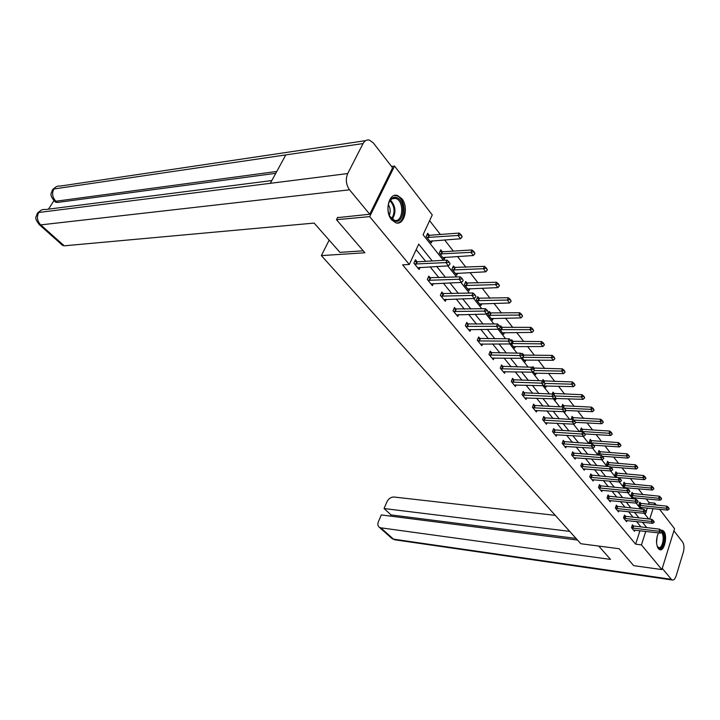 <?xml version="1.0" encoding="UTF-8"?>
<svg xmlns="http://www.w3.org/2000/svg" width="720" height="720" viewBox="0 0 720 720"><rect width="100%" height="100%" fill="white"/><g stroke="black" fill="none" stroke-linecap="round" stroke-linejoin="round"><path stroke-width="1.08" d="M660.942 530.334L662.454 530.289L663.795 531.324C667.89 535.887 664.299 551.844 659.637 549.675L658.35 548.703C655.884 544.185 655.92 538.911 658.467 532.881M391.617 219.807C384.219 211.527 388.917 192.33 397.494 195.516L401.796 198.648C409.032 207.045 404.379 225.936 395.766 222.795L391.617 219.807M391.554 166.455L394.542 166.077L432.27 214.938L423.081 234.756L443.385 260.334M648.495 504.333L649.062 502.578L646.155 498.843M642.879 494.64L638.307 488.763M634.995 484.506L630.27 478.44M626.931 474.138L622.044 467.874M618.66 463.527L613.62 457.047M610.2 452.655L604.998 445.968M601.533 441.513L596.151 434.61M592.65 430.101L587.088 422.964M583.542 418.401L577.791 411.021M574.2 406.404L568.26 398.772M564.624 394.101L558.486 386.208M554.796 381.474L548.442 373.311M544.716 368.523L538.137 360.072M534.357 355.221L527.553 346.473M523.719 341.55L516.672 332.505M512.793 327.519L505.494 318.141M501.561 313.083L494.001 303.372M490.014 298.251L482.175 288.18M478.134 282.987L470.016 272.556M465.912 267.282L457.488 256.464M453.33 251.118L444.591 239.886M440.37 234.468L429.615 220.662M649.062 502.578L654.831 503.154L656.352 505.116M659.574 509.283L674.55 528.687L661.878 569.583L641.439 544.896L645.768 531.387M661.878 569.583L633.69 565.65L619.137 548.721L580.824 543.735L321.354 255.609L329.166 240.147M645.192 514.539L645.813 512.613M646.173 511.497L647.298 508.023M429.291 235.287L427.698 233.271L426.186 236.547L431.262 242.964L432.279 240.759M442.314 251.802L440.757 249.822L439.281 253.08L444.213 259.308L445.167 257.184M454.968 267.84L453.438 265.896L451.998 269.127L456.795 275.184L457.695 273.132M467.253 283.419L465.75 281.511L464.355 284.724L469.017 290.601L469.872 288.63M479.196 298.557L477.729 296.694L476.37 299.88L480.897 305.595L481.707 303.687M490.806 313.281L489.375 311.454L488.043 314.622L492.453 320.175L493.227 318.33M499.716 328.203L499.401 328.95L503.694 334.368L504.423 332.568M500.292 326.808L500.697 325.818L502.11 327.609M510.903 343.467L514.629 348.165L515.331 346.428M511.317 340.776L511.722 339.786L513.099 341.541M522.252 357.786L525.276 361.611L525.951 359.919M522.018 354.474L522.45 353.394L523.8 355.113M533.286 371.709L535.653 374.697L536.292 373.059M532.404 367.884L532.89 366.633L534.222 368.325M544.023 385.254L545.751 387.45L546.363 385.848M542.538 380.934L543.069 379.539L544.374 381.195M554.463 398.439L555.606 399.879L556.191 398.322M552.249 394.056L552.987 392.112L554.274 393.741M564.633 411.264L565.2 411.993L565.758 410.481M561.708 406.926L562.653 404.37L563.913 405.963M573.318 417.888L572.085 416.322L571.113 419.454M582.498 429.516L581.274 427.977L580.212 430.929L580.806 431.676M591.444 440.865L590.247 439.353L589.203 442.287L590.247 443.592M600.183 451.944L599.004 450.45L597.987 453.366L599.445 455.202M608.706 462.753L607.554 461.295L606.555 464.175L608.418 466.533M617.04 473.319L615.906 471.879L614.925 474.741L617.175 477.576M625.176 483.633L624.06 482.211L623.106 485.055L625.716 488.349M626.382 488.412L626.625 487.692M633.123 493.713L632.025 492.318L631.089 495.144L634.05 498.87M634.14 498.879L634.527 497.709M640.899 503.559L639.81 502.191L638.901 504.99L641.853 508.725L642.249 507.501M432.27 260.964L418.734 244.134L409.293 264.483L402.606 264.852L635.616 544.158L639.963 530.712M641.034 527.022L636.606 521.559M633.15 517.311L628.578 511.668M625.095 507.366L620.361 501.534M616.842 497.187L611.955 491.157M608.391 486.756L603.342 480.528M599.733 476.082L594.513 469.638M590.859 465.138L585.459 458.478M581.769 453.924L576.18 447.039M572.445 442.422L566.667 435.303M562.887 430.632L556.911 423.261M553.077 418.536L546.894 410.904M543.015 406.116L536.607 398.223M532.683 393.372L526.05 385.191M522.072 380.286L515.196 371.808M511.164 366.84L504.045 358.056M499.959 353.016L492.588 343.917M488.448 338.814L480.798 329.373M476.595 324.198L468.666 314.406M464.409 309.168L456.174 299.007M451.863 293.688L443.313 283.149M438.948 277.749L430.074 266.805M425.637 261.333L416.169 249.651M417.105 261.81L415.44 259.785L413.892 263.151L419.103 269.487L420.093 267.327M430.461 278.127L428.832 276.138L427.32 279.477L432.387 285.633L433.323 283.554M443.421 293.967L441.837 292.023L440.37 295.326L445.284 301.302L446.166 299.295M456.021 309.348L454.464 307.44L453.033 310.725L457.803 316.53L458.649 314.595M468.261 324.288L466.731 322.425L465.336 325.683L469.98 331.326L470.772 329.454M480.15 338.823L478.656 336.996L477.297 340.227L481.815 345.708L482.571 343.899M491.724 352.944L490.257 351.153L488.934 354.366L493.317 359.694L494.037 357.939M502.974 366.687L501.534 364.932L500.247 368.118L504.522 373.311L505.206 371.601M513.927 380.07L512.514 378.342L511.263 381.501L515.412 386.55L516.069 384.903M524.592 393.093L523.206 391.401L521.982 394.533L526.023 399.447L526.653 397.845M534.969 405.774L533.61 404.109L532.413 407.223L536.364 412.011L536.958 410.445M545.085 418.122L543.753 416.493L542.583 419.58L546.426 424.251L547.002 422.73M554.949 430.164L553.635 428.571L552.501 431.622L556.245 436.176L556.794 434.7M564.561 441.909L563.274 440.334L562.158 443.367L565.812 447.804L566.334 446.364M573.93 453.348L572.67 451.809L571.581 454.815L575.136 459.144L575.64 457.74M583.074 464.517L581.832 462.996L580.77 465.993L584.244 470.214L584.73 468.837M591.993 475.416L590.778 473.922L589.734 476.883L593.127 481.005L593.595 479.673M600.705 486.054L599.499 484.578L598.482 487.521L601.794 491.553L602.244 490.239M609.21 496.431L608.022 494.991L607.032 497.907L610.263 501.84L610.695 500.562M617.508 506.574L616.347 505.152L615.375 508.05L618.534 511.893L618.948 510.642M625.626 516.483L624.474 515.088L623.52 517.959L626.607 521.712L627.012 520.488M633.546 526.167L632.421 524.79L631.485 527.643L634.5 531.306L634.896 530.109M321.354 255.609L364.887 252.756L336.474 219.69L337.707 217.251M336.474 219.69L369.675 216.63L394.542 166.077M635.616 544.158L641.439 544.896M409.293 264.483L369.675 216.63M646.83 527.697L642.429 522.216M638.991 517.95L634.437 512.289M630.972 507.978L626.265 502.128M622.755 497.763L617.895 491.724M614.349 487.305L609.318 481.059M605.727 476.595L600.534 470.133M596.898 465.615L591.525 458.937M587.844 454.365L582.291 447.453M578.565 442.827L572.814 435.681M569.043 430.992L563.094 423.594M559.278 418.851L553.113 411.192M549.252 406.386L542.871 398.457M538.956 393.588L532.35 385.38M528.39 380.448L521.541 371.943M517.527 366.948L510.435 358.128M506.367 353.07L499.014 343.926M494.883 338.805L487.26 329.319M483.075 324.126L475.164 314.289M470.934 309.024L462.717 298.818M458.424 293.472L449.901 282.879M445.545 277.461L436.689 266.454M649.71 519.12L653.076 508.617M654.264 504.909L654.831 503.154M447.786 265.878L456.588 276.966M460.926 282.429L469.404 293.112M473.679 298.494L481.842 308.781M486.063 314.091L493.929 324M498.087 329.238L505.665 338.787M509.769 343.953L517.077 353.16M521.118 358.254L528.174 367.137M532.161 372.159L538.965 380.727M542.898 385.695L549.468 393.957M553.356 398.853L559.692 406.836M563.526 411.669L569.646 419.373M573.435 424.152L579.339 431.595M583.083 436.302L588.789 443.493M592.488 448.155L598.005 455.103M601.659 459.702L606.987 466.416M610.596 470.961L615.753 477.45M619.317 481.941L624.303 488.223M627.822 492.66L632.646 498.735M636.129 503.118L640.791 508.995M644.238 513.333L648.747 519.021M450.09 263.907L448.992 261.873L450.09 263.907L448.479 265.842L417.663 267.732M414.612 264.033L445.905 262.593L447.012 260.127L448.992 261.873M414.675 261.441L417.222 261.81L447.012 260.127M448.479 265.842L445.905 262.593L448.812 262.278M429.876 241.209L460.557 238.761L458.055 235.476L426.915 237.474M460.926 235.161L462.177 236.808L461.106 234.756L458.055 235.476L459.135 233.064L429.444 235.287L426.924 234.945M460.557 238.761L462.177 236.808M461.106 234.756L459.135 233.064M394.938 221.085C392.193 220.212 390.15 217.773 388.8 213.768C387.495 209.07 387.765 204.831 389.61 201.06C391.383 198 393.633 196.803 396.36 197.478C406.053 199.8 404.586 224.244 394.938 221.085M389.763 216.18L394.317 220.275C403.254 223.2 404.622 200.565 395.631 198.423L395.604 198.414C393.084 197.811 391.014 198.918 389.385 201.744L388.593 203.607M396.882 223.011C406.728 222.687 406.368 198.018 396.468 195.732L394.335 195.507M389.34 215.235C390.744 211.536 390.411 207.999 388.341 204.615M661.995 531.846C665.784 534.384 663.858 548.361 659.7 548.352L657.189 546.435M657.306 546.651L659.16 547.659C662.967 547.668 664.794 534.924 661.356 532.431M659.493 549.621L659.637 549.612C664.848 549.576 666.603 531.531 661.527 530.244L661.392 530.208M363.204 250.803L339.939 252.369L314.136 223.083L64.233 245.817L62.361 245.169M363.06 143.559L285.795 154.908L270.315 183.312L347.706 173.556L363.06 143.559C364.671 140.643 366.786 139.491 369.423 140.085L373.32 142.929L392.598 167.805L369.738 214.245L337.509 217.638M347.706 173.556C345.411 179.271 346.023 184.689 349.542 189.81L369.738 214.245M276.777 171.459L55.836 201.231L53.937 200.655L48.501 209.142M275.76 173.322L57.195 202.473L55.269 201.861M271.809 180.558L45.45 209.538C42.66 209.115 40.428 210.096 38.745 212.481L37.125 213.651C36.774 217.287 33.174 216.594 39.321 224.658L38.907 224.298M365.571 140.661L60.246 186.075C57.582 185.715 55.449 186.678 53.865 188.973L52.209 190.206C51.714 193.716 48.645 193.644 54.342 201.015L55.692 202.257M598.752 546.066L610.506 559.413L380.781 527.814L393.516 539.154L671.31 579.303L662.256 568.35M555.282 515.367L393.93 497.007C390.933 497.007 388.602 498.618 386.919 501.84L384.057 508.527L569.691 531.369M671.31 579.303L672.228 579.996C673.794 580.347 675.099 578.97 676.143 575.865L683.325 552.195C684.387 547.965 684.162 544.599 682.659 542.097L673.893 530.793M577.512 540.054L381.303 514.935L378.405 521.694C377.469 524.16 377.757 526.005 379.287 527.247L380.781 527.814M576.036 538.416L391.032 514.908L390.519 516.114M391.032 514.908L384.057 508.527M463.23 280.53L462.159 278.541L463.23 280.53L461.619 282.402L430.974 283.914M428.013 280.314L459.117 279.261L460.197 276.813L462.159 278.541M428.103 277.749L460.197 276.813M461.619 282.402L459.117 279.261L461.979 278.946M475.974 296.649L474.939 294.714L475.974 296.649L474.363 298.476L443.898 299.619M441.027 296.127L471.942 295.425L472.986 292.995L474.939 294.714M441.144 293.589L472.986 292.995M474.363 298.476L471.942 295.425L474.759 295.119M442.854 257.589L473.364 255.528L470.934 252.342L439.983 253.962M473.76 252.036L474.975 253.629L473.94 251.64L470.934 252.342L471.978 249.957L442.467 251.802L440.01 251.451M473.364 255.528L474.975 253.629M473.94 251.64L471.978 249.957M455.463 273.492L485.793 271.809L483.435 268.713L452.664 269.973M486.216 268.416L487.395 269.964L486.387 268.02L483.435 268.713L484.452 266.346L452.727 267.489M485.793 271.809L487.395 269.964M486.387 268.02L484.452 266.346M488.34 312.3L487.341 310.419L488.34 312.3L486.738 314.082L456.453 314.883M453.654 311.49L484.389 311.112L485.406 308.709L487.341 310.419M453.798 308.961L485.406 308.709M486.738 314.082L484.389 311.112L487.17 310.815M500.355 327.501L499.383 325.665L500.355 327.501L498.762 329.229L468.648 329.706M465.939 326.412L496.476 326.349L497.466 323.964L499.383 325.665M466.092 323.91L497.466 323.964M498.762 329.229L496.476 326.349L499.221 326.061M512.028 342.27L511.083 340.47L512.028 342.27L510.435 343.953L480.51 344.124M477.873 340.911L508.221 341.154L509.184 338.787L511.083 340.47M478.053 338.436L509.184 338.787M510.435 343.953L508.221 341.154L510.921 340.866M467.703 288.954L497.862 287.622L495.567 284.616L464.994 285.525M498.321 284.319L499.464 285.822L498.483 283.923L495.567 284.616L496.566 282.258L465.075 283.068M497.862 287.622L499.464 285.822M498.483 283.923L496.566 282.258M479.61 303.975L509.589 302.976L507.357 300.06L476.973 300.645M510.066 299.763L511.182 301.23L510.228 299.376L507.357 300.06L508.329 297.72L477.081 298.206M509.589 302.976L511.182 301.23M510.228 299.376L508.329 297.72M491.193 318.591L520.983 317.907L518.814 315.063L488.628 315.351M521.487 314.784L522.567 316.206L521.649 314.397L518.814 315.063L519.759 312.75L488.754 312.93M520.983 317.907L522.567 316.206M521.649 314.397L519.759 312.75M523.377 356.625L522.45 354.87L523.377 356.625L521.793 358.263L492.039 358.137M489.474 355.023L519.633 355.545L520.569 353.187L523.53 355.077L523.224 355.851M489.672 352.566L520.569 353.187M521.793 358.263L519.633 355.545L522.297 355.257M502.452 332.802L532.062 332.415L529.956 329.661L499.959 329.652M532.593 329.373L533.646 330.759L532.746 328.995L529.956 329.661L530.874 327.357L500.436 327.312M532.062 332.415L533.646 330.759M532.746 328.995L530.874 327.357M534.483 373.221L563.526 373.635L561.591 371.088L534.411 370.557L533.511 368.865L534.402 370.575L532.827 372.177L503.262 371.781M500.76 368.739L530.73 369.531L531.639 367.2L533.511 368.865M500.976 366.309L531.639 367.2M532.827 372.177L530.73 369.531L533.358 369.252M513.414 346.635L542.835 346.536L540.792 343.845L510.984 343.566M543.393 343.575L544.41 344.916L543.537 343.188L540.792 343.845L541.683 341.559L511.731 341.298M542.835 346.536L544.41 344.916M543.537 343.188L541.683 341.559M545.13 384.156L544.257 382.473L545.13 384.156L543.564 385.713L514.179 385.056M511.749 382.095L541.521 383.139L542.412 380.817L544.257 382.473M511.983 379.692L542.412 380.817M543.564 385.713L541.521 383.139L544.113 382.86M524.088 360.099L553.32 360.27L551.331 357.651L552.204 355.392L523.53 355.077M553.896 357.381L554.886 358.695L554.04 357.003L551.331 357.651L522.711 357.309M553.32 360.27L554.886 358.695M554.04 357.003L552.204 355.392M555.57 397.359L554.724 395.721L555.57 397.359L554.004 398.88L524.808 397.971M522.441 395.1L552.024 396.378L552.888 394.074L554.724 395.721M522.693 392.715L552.888 394.074M554.004 398.88L552.024 396.378L554.58 396.108M564.12 370.827L565.092 372.096L564.264 370.449L561.591 371.088L562.437 368.847L532.548 368.01M563.526 373.635L565.092 372.096M564.264 370.449L562.437 368.847M565.731 410.22L564.912 408.618L565.731 410.22L564.174 411.696L535.167 410.562M532.863 407.754L562.239 409.257L563.094 406.98L564.912 408.618M533.115 405.396L563.094 406.98M564.174 411.696L562.239 409.257L564.768 408.996M544.608 385.992L573.471 386.649L571.581 384.174L572.409 381.942L542.565 380.844M574.074 383.913L575.019 385.155L574.218 383.544L571.581 384.174L545.013 383.436M573.471 386.649L575.019 385.155M574.218 383.544L572.409 381.942M575.631 422.739L574.821 421.173L575.631 422.739L574.083 424.179L545.256 422.82M543.006 420.093L572.193 421.812L573.021 419.544L574.821 421.173M543.276 417.753L573.021 419.544M574.083 424.179L572.193 421.812L574.686 421.551M554.472 398.448L583.146 399.33L581.31 396.918L582.12 394.704L552.501 393.39M583.776 396.657L584.694 397.872L583.911 396.288L581.31 396.918L554.922 395.973M583.146 399.33L584.694 397.872M583.911 396.288L582.12 394.704M585.27 434.934L584.487 433.404L585.27 434.934L583.722 436.347L555.084 434.772M552.897 432.117L581.886 434.034L582.696 431.784L584.487 433.404M553.176 429.795L582.696 431.784M583.722 436.347L581.886 434.034L584.352 433.773M565.47 410.463L592.578 411.687L590.787 409.338L591.579 407.142L562.194 405.621M593.217 409.086L594.117 410.256L593.352 408.717L590.787 409.338L564.426 408.186M592.578 411.687L594.117 410.256M593.352 408.717L591.579 407.142M594.657 446.814L593.901 445.32L594.657 446.814L593.127 448.191L564.678 446.427M562.536 443.835L591.336 445.941L592.128 443.718L593.901 445.32M562.833 441.531L592.128 443.718M593.127 448.191L591.336 445.941L593.766 445.689M575.766 422.37L601.776 423.729L600.021 421.443L600.795 419.256L571.635 417.546M602.433 421.191L603.306 422.334L602.559 420.822L600.021 421.443L573.624 420.093M601.776 423.729L603.306 422.334M602.559 420.822L600.795 419.256M603.819 458.397L603.072 456.93L603.819 458.397L602.289 459.747L574.02 457.794M571.941 455.256L600.543 457.551L601.317 455.337L603.072 456.93M572.238 452.988L601.317 455.337M602.289 459.747L600.543 457.551L602.946 457.299M584.91 433.935L610.74 435.474L609.03 433.242L580.59 431.406M611.406 432.99L612.261 434.115L611.532 432.63L609.03 433.242L609.786 431.073L580.842 429.174M610.74 435.474L612.261 434.115M611.532 432.63L609.786 431.073M612.738 469.692L612.018 468.252L612.738 469.692L611.226 471.015L583.146 468.882M581.112 466.407L609.525 468.864L610.281 466.677L612.018 468.252M581.418 464.157L610.281 466.677M611.226 471.015L609.525 468.864L611.892 468.621M593.793 445.221L619.479 446.931L617.814 444.744L589.572 442.737M620.163 444.501L620.991 445.599L620.289 444.141L617.814 444.744L618.552 442.602L589.833 440.523M619.479 446.931L620.991 445.599M620.289 444.141L618.552 442.602M621.45 480.708L620.748 479.304L621.45 480.708L619.938 481.995L592.047 479.7M590.058 477.288L618.282 479.907L619.02 477.729L620.748 479.304M590.373 475.047L619.02 477.729M619.938 481.995L618.282 479.907L620.622 479.664M602.289 456.228L628.011 458.1L626.391 455.976L598.329 453.798M628.704 455.733L629.514 456.795L628.83 455.382L626.391 455.976L627.111 453.843L598.599 451.602M628.011 458.1L629.514 456.795M628.83 455.382L627.111 453.843M629.946 491.463L629.253 490.077L629.946 491.463L628.443 492.714L600.732 490.257M598.797 487.899L626.823 490.68L627.543 488.52L629.253 490.077M599.121 485.685L627.543 488.52M628.443 492.714L626.823 490.68L629.136 490.437M610.596 466.965L636.336 469.008L634.752 466.929L606.888 464.589M637.047 466.695L637.839 467.73L637.164 466.344L634.752 466.929L635.454 464.814L607.167 462.42M636.336 469.008L637.839 467.73M637.164 466.344L635.454 464.814M638.235 501.948L637.569 500.598L638.235 501.948L636.741 503.181L609.21 500.571M607.32 498.267L635.166 501.192L635.868 499.05L637.569 500.598M607.653 496.08L635.868 499.05M636.741 503.181L635.166 501.192L637.452 500.958M617.085 477.468L644.463 479.655L642.915 477.621L615.24 475.137M645.183 477.396L645.957 478.404L645.3 477.045L642.915 477.621L643.608 475.524L615.528 472.977M644.463 479.655L645.957 478.404M645.3 477.045L643.608 475.524M646.335 512.19L645.678 510.867L646.335 512.19L644.85 513.396L617.499 510.633M615.654 508.392L643.302 511.452L643.995 509.328L645.678 510.867M615.987 506.223L643.995 509.328M644.85 513.396L643.302 511.452L645.561 511.218M625.203 487.71L652.401 490.05L650.889 488.07L623.403 485.433M653.13 487.836L653.886 488.826L653.238 487.494L650.889 488.07L651.564 485.982L623.691 483.3M652.401 490.05L653.886 488.826M653.238 487.494L651.564 485.982M654.237 522.198L653.598 520.893L654.237 522.198L652.761 523.368L625.59 520.479M623.79 518.283L651.249 521.469L651.924 519.363L653.598 520.893M624.132 516.132L651.924 519.363M652.761 523.368L651.249 521.469L653.481 521.244M633.132 497.718L660.15 500.202L658.674 498.267L631.377 495.495M660.888 498.042L661.626 499.014L660.996 497.7L658.674 498.267L659.34 496.197L631.674 493.38M660.15 500.202L661.626 499.014M660.996 497.7L659.34 496.197M661.959 531.963L661.329 530.685L661.959 531.963L660.492 533.115L633.501 530.091M631.737 527.949L659.016 531.261L659.673 529.173L661.329 530.685M632.088 525.816L659.673 529.173M660.492 533.115L659.016 531.261L661.221 531.036M640.89 507.501L667.728 510.12L666.288 508.23L639.171 505.332M668.475 508.014L669.195 508.959L668.583 507.672L666.288 508.23L666.936 506.178L639.477 503.235M667.728 510.12L669.195 508.959M668.583 507.672L666.936 506.178M416.106 264.231L417.222 261.81M415.665 264.204L416.781 261.783M429.003 235.269L427.914 237.627M429.444 235.287L428.355 237.645M390.51 200.106C395.721 206.055 396.315 212.436 392.301 219.249M391.716 218.754C395.307 212.355 394.749 206.334 390.033 200.7M657.189 536.139L656.532 542.799M349.542 189.81L40.734 224.883L64.233 245.817M285.795 154.908L53.865 188.973C51.714 193.32 52.371 197.406 55.836 201.231L57.195 202.473M270.315 183.312L38.745 212.481C36.504 216.918 37.17 221.049 40.734 224.883L39.321 224.658L62.802 245.565M391.473 538.092L395.334 539.883M429.489 280.521L430.578 278.127M429.048 280.494L430.137 278.091M442.485 296.343L443.538 293.967M442.053 296.307L443.106 293.931M442.026 251.775L440.973 254.115M442.467 251.802L441.405 254.142M454.68 267.804L453.645 270.135M455.112 267.831L454.086 270.162M455.112 311.706L456.138 309.348M454.68 311.67L455.706 309.312M467.37 326.637L468.369 324.297M466.947 326.601L467.946 324.252M479.295 341.145L480.267 338.823M478.863 341.109L479.844 338.778M466.974 283.383L465.966 285.696M467.397 283.419L466.398 285.723M478.917 298.521L477.936 300.816M479.34 298.557L478.368 300.852M490.536 313.245L489.582 315.522M490.959 313.281L490.005 315.558M490.887 355.257L491.832 352.953M490.464 355.212L491.409 352.908M501.831 327.573L500.904 329.832M502.254 327.609L501.327 329.868M502.164 368.982L503.091 366.696M501.741 368.937L502.668 366.651M512.829 341.505L511.92 343.746M513.243 341.55L512.343 343.791M513.135 382.347L514.035 380.07M512.721 382.293L513.621 380.025M523.944 355.113L523.512 356.211M523.332 356.661L523.062 357.345M523.818 395.352L524.7 393.093M523.404 395.298L524.286 393.048M533.961 368.289L533.655 369.054M534.366 368.334L533.943 369.414M534.222 408.015L535.086 405.783M533.817 407.961L534.672 405.729M544.113 381.159L543.771 382.041M544.518 381.204L544.086 382.32M544.356 420.354L545.202 418.131M543.951 420.3L544.788 418.077M554.004 393.696L553.617 394.731M554.409 393.75L553.932 395.01M554.238 432.378L555.057 430.173M553.833 432.324L554.652 430.119M563.652 405.927L563.22 407.097M564.057 405.981L563.535 407.376M563.868 444.096L564.669 441.918M563.463 444.042L564.264 441.855M573.057 417.843L572.445 419.517M573.462 417.897L572.859 419.535M573.255 455.526L574.038 453.366M572.859 455.472L573.642 453.303M582.237 429.48L581.472 431.604M582.633 429.534L581.868 431.658M582.417 466.677L583.182 464.526M582.021 466.614L582.786 464.463M591.192 440.82L590.436 442.935M591.579 440.883L590.832 442.989M591.354 477.558L592.101 475.425M590.967 477.495L591.714 475.362M599.931 451.899L599.193 453.996M600.318 451.953L599.58 454.05M600.075 488.178L600.813 486.063M599.688 488.115L600.426 486M608.463 462.708L607.743 464.787M608.841 462.771L608.13 464.85M608.598 498.546L609.309 496.449M608.211 498.483L608.922 496.377M616.788 473.274L616.086 475.335M617.175 473.328L616.473 475.398M616.914 508.671L617.616 506.592M616.536 508.608L617.229 506.52M624.933 483.588L624.24 485.631M625.311 483.651L624.618 485.694M625.041 518.562L625.725 516.492M624.663 518.499L625.347 516.429M632.88 493.668L632.205 495.693M633.258 493.731L632.583 495.756M632.979 528.228L633.654 526.176M632.601 528.165L633.276 526.104M640.656 503.514L639.999 505.53M641.025 503.577L640.368 505.593M662.454 530.289L661.527 530.181M389.385 201.744L389.61 201.06M392.184 198.765L395.604 198.414M37.665 212.85L41.292 210.132M52.767 189.378L56.223 186.732M672.228 579.996L394.596 539.775L392.022 538.578L379.287 527.247"/></g></svg>
